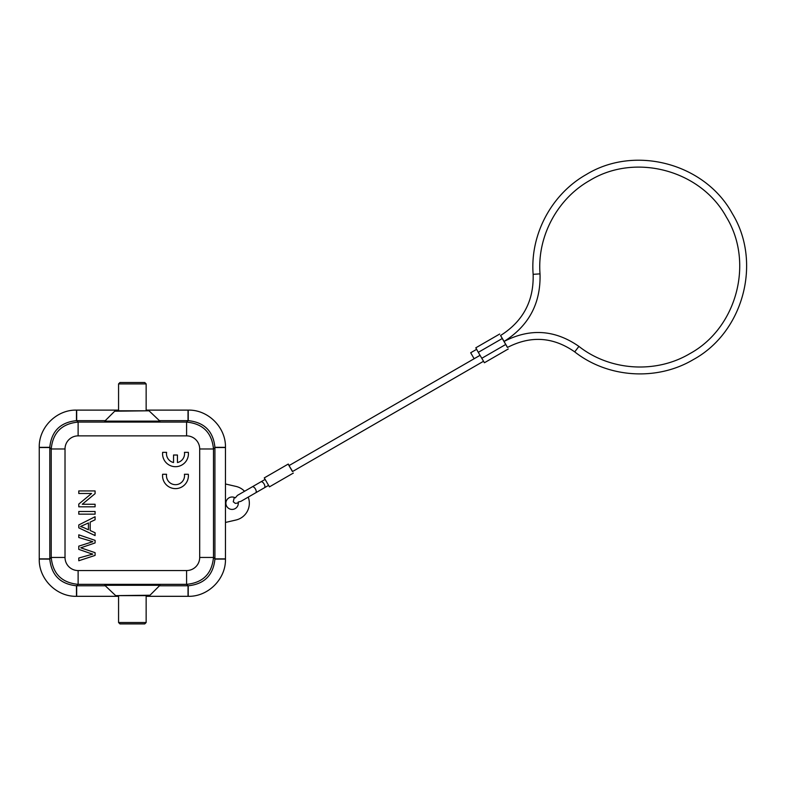 <?xml version="1.0" encoding="UTF-8"?>
<svg xmlns="http://www.w3.org/2000/svg" width="785" height="785" viewBox="0 0 785 785"><rect width="100%" height="100%" fill="white"/><g stroke="black" fill="none" stroke-linecap="round" stroke-linejoin="round"><path stroke-width="1.18" d="M146.147 596.315L188.223 596.315L188.243 585.777C204.345 584.099 213.245 575.209 214.923 559.106L214.923 447.322C213.245 431.22 204.345 422.33 188.243 420.652L159.443 420.652M105.269 420.652L76.459 420.652C60.357 422.33 51.467 431.22 49.789 447.322L49.789 559.106C51.467 575.209 60.357 584.099 76.459 585.777L76.488 596.315L118.564 596.315M118.564 410.113L76.488 410.113L76.459 420.652M188.243 420.652L188.223 410.113L146.147 410.113M214.923 559.106L225.462 559.077L225.462 447.352L214.923 447.322M114.708 411.203L104.768 421.143L159.944 421.143L149.022 410.8L114.708 411.203M149.022 410.8L115.68 410.8M104.768 421.143L104.768 421.908L159.944 421.908L159.944 421.143M188.027 410.113L188.027 420.652L186.594 422.085C202.923 423.684 211.891 432.643 213.481 448.981L199.694 448.981L199.694 557.448A13.1 13.1 -54.9 0 1 186.594 570.558L78.117 570.558A13.1 13.1 35.1 0 1 65.018 557.448L65.018 448.981L51.221 448.981C52.821 432.643 61.779 423.684 78.117 422.085L78.117 435.871A13.1 13.1 125.7 0 0 65.018 448.981M159.443 585.777L188.243 585.777M225.462 558.891L214.923 558.891L213.481 557.448C211.891 573.786 202.923 582.745 186.594 584.344L186.594 570.558M105.269 585.777L76.459 585.777M104.768 585.286L159.944 585.286L159.944 584.521L104.768 584.521L104.768 585.286L115.68 595.629L149.022 595.629M115.68 595.629L150.004 595.226L159.944 585.286M118.564 595.629L118.564 622.525L119.938 623.908L144.764 623.908L146.147 622.525L118.584 622.525M146.147 595.629L146.147 622.525M49.789 447.322L39.25 447.352L39.25 559.077L49.789 559.106M76.675 596.315L76.685 585.777L78.117 584.344C61.779 582.745 52.821 573.786 51.221 557.448L65.018 557.448M89.824 553.219L92.807 554.102L78.785 558.017L78.785 560.755L95.083 555.407L95.083 552.679L80.757 547.812L95.083 542.935L95.083 540.365L78.785 534.83L78.785 537.519L92.807 541.679L78.785 546.154L78.785 549.372L89.824 553.219M90.187 530.542L90.187 522.113L95.083 519.778L95.083 516.736L78.785 524.959L78.785 527.834L95.083 535.576L95.083 532.74L90.187 530.542M83.612 527.559L80.502 526.49L88.43 522.957L88.43 529.787L83.612 527.559M177.449 455.015L173.544 455.015L173.544 462.522A9.027 9.027 0 0 1 166.597 452.346L162.642 452.346A12.933 12.933 0 0 0 175.497 466.692A12.933 12.933 0 0 0 188.351 452.346L184.446 452.346A9.027 9.027 0 0 1 177.449 462.542L177.449 455.015M95.083 514.155L95.083 511.486L78.785 511.486L78.785 514.155L95.083 514.155M95.083 506.816L95.083 504.255L82.278 504.255L95.083 493.667L95.083 490.929L78.785 490.929L78.785 493.48L91.58 493.48L78.785 504.078L78.785 506.816L95.083 506.816M162.623 474.277A12.933 12.933 0 0 0 175.477 488.623A12.933 12.933 0 0 0 188.331 474.277L184.426 474.277A9.027 9.027 0 0 1 175.497 484.679A9.027 9.027 0 0 1 166.567 474.277L162.623 474.277M146.147 410.8L146.147 383.904L118.564 383.904L118.564 410.8M118.564 383.904L119.938 382.521L144.754 382.521M268.686 485.307L255.704 492.803A3.444 1.668 -120 0 0 255.419 488.986A3.444 1.668 -120 0 0 252.25 486.837L244.547 491.282A17.241 17.241 0 0 0 235.981 486.415L225.462 483.982M225.462 522.447L235.981 520.013A17.241 17.241 0 0 0 248.227 497.121M237.502 495.355L260.924 481.823A3.444 1.668 60 0 1 264.094 483.972A3.444 1.668 60 0 1 264.368 487.799L240.946 501.321L238.198 502.037A6.211 6.211 0 0 1 232.105 509.426A6.211 6.211 0 0 1 225.894 503.214A6.211 6.211 0 0 1 235.294 497.886L237.413 495.404M238.297 502.822L238.198 502.037L237.963 503.048L235.294 503.371L233.253 501.782L234.303 497.405M235.294 497.886L234.195 497.366M293.325 473.08L269.432 486.867L264.26 477.908L288.144 464.121L292.619 471.491M264.368 477.849L288.252 464.053L289.174 465.515M483.491 361.286L292.462 471.579L289.008 465.613L480.027 355.33L474.13 358.725L470.686 352.759L476.603 349.345M298.536 468.076L292.56 471.52M540.021 273.867C540.875 303.255 528.864 325.804 503.99 341.495L500.545 335.519C523.045 321.32 533.908 300.93 533.143 274.328L540.021 273.867C537.077 236.599 557.213 198.811 589.78 180.471C635.359 152.565 700.838 170.119 726.37 217.082C754.277 262.681 736.742 328.15 689.779 353.682C655.789 373.876 609.984 370.863 578.918 346.401L574.718 351.876C553.18 336.853 530.758 335.381 507.444 347.461L503.99 341.495C529.953 328.042 554.926 329.68 578.918 346.401L578.918 346.411M500.604 335.489L507.502 347.431M508.297 348.952L484.414 362.748L478.3 352.337L475.798 347.814L499.682 334.027M188.223 410.113C208.123 409.603 225.962 427.442 225.462 447.352M225.462 559.077C225.962 578.987 208.123 596.826 188.223 596.315M199.694 557.448L213.481 557.448L213.481 448.981L214.923 447.538L225.462 447.538M199.694 448.981A13.1 13.1 -144.3 0 0 186.594 435.871L186.594 422.085L78.117 422.085L76.685 420.652L76.685 410.113M188.027 596.315L188.027 585.777L186.594 584.344L78.117 584.344L78.117 570.558M76.488 596.315C56.579 596.826 38.74 578.987 39.25 559.077M39.25 447.352C38.74 427.442 56.579 409.603 76.488 410.113M39.25 447.538L49.789 447.538L51.221 448.981L51.221 557.448L49.789 558.891L39.25 558.891M78.117 435.871L186.594 435.871M478.3 352.337L502.194 338.551M505.638 344.527L481.754 358.313M146.147 383.904L144.764 382.521M533.143 274.328C529.993 234.499 551.521 194.101 586.336 174.496C635.065 144.666 705.058 163.437 732.346 213.638C762.176 262.367 743.424 332.369 693.224 359.648C656.898 381.235 607.924 378.027 574.718 351.876M268.558 485.385L264.368 487.799M260.924 481.823L265.114 479.409"/></g></svg>
